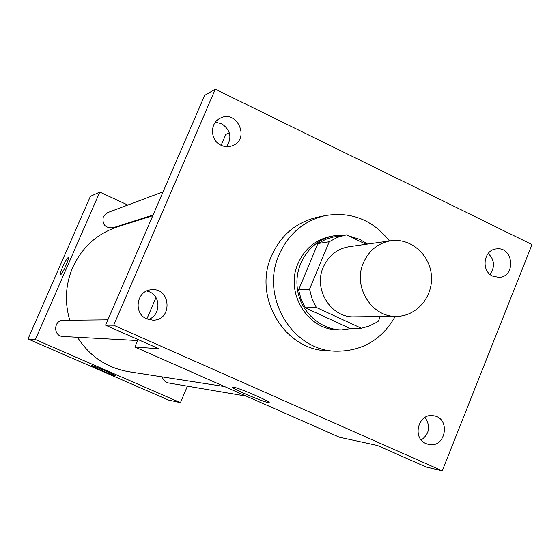 <?xml version="1.0" encoding="UTF-8"?>
<svg xmlns="http://www.w3.org/2000/svg" width="560" height="560" viewBox="0 0 560 560"><rect width="100%" height="100%" fill="white"/><g stroke="black" fill="none" stroke-linecap="round" stroke-linejoin="round"><path stroke-width="0.84" d="M363.384 262.843C368.991 250.369 378.168 243.005 390.929 240.751C410.627 237.79 429.996 254.625 431.424 275.681C433.209 296.702 416.633 316.295 396.711 316.358C371.903 317.646 352.548 286.804 363.384 262.843M396.711 316.358L354.34 316.834C331.156 318.024 313.117 289.45 323.246 267.232C328.482 255.661 337.057 248.829 348.985 246.722L390.929 240.751M361.368 328.265L349.405 328.146L305.319 307.839L316.386 307.496L361.368 328.265L369.012 326.137L376.159 322.609L378.392 321.146L380.268 316.54M366.121 244.286L346.409 234.885L337.4 237.391L329.203 241.766L309.54 289.184L312.06 298.711L316.386 307.496M329.203 241.766L317.891 243.544L325.927 239.267L333.354 237.062L346.143 234.934M317.891 243.544L298.613 289.926L309.54 289.184M305.319 307.839L301.077 299.25L298.613 289.926M367.549 244.083L359.849 239.4L348.187 235.739M344.092 235.27L334.348 235.76C312.151 239.316 295.12 262.052 297.073 285.957C298.781 309.876 319.067 329.756 341.544 329.896L354.004 328.195M341.544 329.896L338.674 329.854C307.993 330.673 284.606 292.824 298.039 263.473C304.864 248.395 316.029 239.316 331.513 236.236L334.348 235.76M395.241 316.372C381.808 339.829 361.956 351.442 335.685 351.211C292.082 350.567 259.966 296.422 279.125 254.625C288.596 233.667 303.996 220.654 325.311 215.586C351.246 211.365 372.631 219.821 389.473 240.961M335.685 351.211L327.292 350.756C284.333 350.119 252.7 296.856 271.579 255.738C280.917 235.109 296.086 222.306 317.093 217.308L325.311 215.586M425.999 443.583C411.67 438.018 418.425 412.706 433.391 415.737C450.989 417.697 445.977 448.525 428.701 444.444L425.999 443.583M146.804 318.892C132.972 313.523 136.542 290.479 151.284 289.786C171.094 287.182 172.865 320.656 152.887 320.166L146.804 318.892M221.074 145.299C210.14 140.609 209.545 123.011 220.157 118.265C236.908 109.102 250.467 138.866 232.68 145.642C228.823 147.189 224.952 147.077 221.074 145.299M492.807 276.178C480.634 271.075 483.56 249.592 496.503 248.892C513.541 246.393 516.187 276.906 498.974 277.389L492.807 276.178M532 244.58L215.306 89.18L113.687 325.234L442.239 470.82L532 244.58M138.047 339.542L134.855 346.99L158.963 348.796L105.574 325.171L204.659 95.375L215.306 89.18M221.137 145.327L225.813 134.4L229.334 132.79M226.562 146.713C232.253 137.564 230.594 129.885 221.571 123.676L215.362 122.255M148.295 319.459C160.524 315.875 161.336 296.576 149.478 291.872L146.79 290.969M105.574 325.171L113.687 325.234M134.855 346.99L339.43 437.22L377.447 445.48L426.139 467.033L442.239 470.82M233.114 387.058C238.294 387.569 272.125 402.199 269.017 402.577C267.554 403.837 229.516 387.709 232.407 387.051L233.114 387.058M421.288 440.027C429.548 433.699 430.78 426.16 424.991 417.41M490.014 274.365C495.18 266.882 494.571 259.903 488.201 253.435M155.967 297.654L146.867 318.92M69.776 320.236C64.477 302.274 65.45 284.697 72.681 267.512C82.005 247.324 96.978 233.758 117.6 226.807L152.782 215.677M224.567 386.554L128.681 371.7C106.799 367.871 89.726 356.391 77.462 337.274M107.87 319.837L63.399 320.306C53.403 319.998 52.99 336.357 63 336.49L137.613 340.55M153.062 215.033L113.001 227.773C105.252 228.207 102.018 224.546 103.299 216.79L107.688 212.604L163.072 191.821M246.274 396.13L168.567 382.977C165.291 382.256 163.212 380.233 162.33 376.915M151.536 216.076L150.829 215.747M127.806 205.058L99.792 192.052L35.378 339.535L180.453 402.647L187.404 386.162M180.453 402.647L168.532 400.057L28 338.982L90.391 196.35L99.792 192.052M28 338.982L35.378 339.535M91.434 365.386C93.569 365.533 116.935 375.599 115.514 375.753C115.262 376.474 89.936 365.666 91.224 365.393L91.434 365.386M60.536 274.575C60.102 273.882 60.886 271.166 62.895 266.427C65.38 260.953 67.144 258.013 68.187 257.607C69.895 257.621 61.859 275.478 60.55 274.582C60.081 273.945 60.858 271.229 62.895 266.427C65.387 260.953 67.151 258.013 68.194 257.614L68.208 257.621M334.621 236.838L346.276 234.913"/></g></svg>
